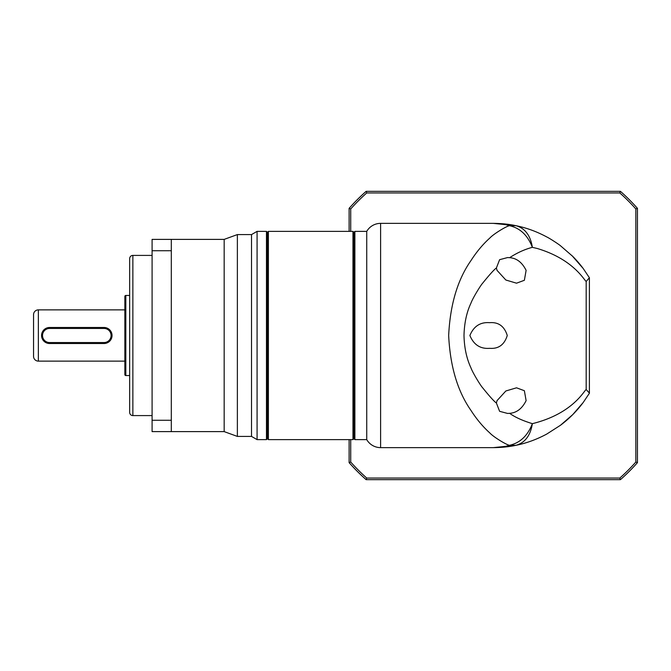 <?xml version="1.0" encoding="UTF-8"?>
<svg xmlns="http://www.w3.org/2000/svg" width="671" height="671" viewBox="0 0 671 671"><rect width="100%" height="100%" fill="white"/><g stroke="black" fill="none" stroke-linecap="round" stroke-linejoin="round"><path stroke-width="1.01" d="M352.963 439.622L352.963 231.378L268.383 231.378L268.383 439.622L352.963 439.622L353.919 438.658L353.919 232.342L352.963 231.378M152.091 420.264L152.091 250.736L171.306 250.736L171.306 239.388L224.173 239.388L237.375 234.582L251.524 234.582L257.077 231.378L266.462 231.378L267.419 232.342L267.419 438.658L266.462 439.622L257.077 439.622L251.524 436.418L237.375 436.418L224.173 431.612L171.306 431.612L171.306 420.264L152.091 420.264L152.091 431.612L171.306 431.612M152.091 255.408L132.866 255.408A3.204 3.204 0 0 0 129.662 258.612L129.662 412.388A3.204 3.204 0 0 0 132.866 415.592L152.091 415.592M129.662 295.45L125.821 295.45A0.965 0.965 0 0 0 124.856 296.414L124.856 374.586A0.965 0.965 0 0 0 125.821 375.55L129.662 375.55M124.856 309.868L38.356 309.868A4.806 4.806 0 0 0 33.55 314.674L33.55 356.326A4.806 4.806 0 0 0 38.356 361.132L124.856 361.132M268.383 231.378L267.419 232.342L267.419 438.658L268.383 439.622M266.462 231.378L266.462 439.622M257.077 231.378L257.077 439.622M251.524 234.582L251.524 436.418M237.375 234.582L237.375 436.418M224.173 239.388L224.173 431.612M171.306 250.736L171.306 420.264M171.306 239.388L152.091 239.388L152.091 250.736M104.03 343.51L49.57 343.51A8.01 8.01 0 0 1 41.56 335.5A8.01 8.01 0 0 1 49.57 327.49L104.03 327.49A8.01 8.01 0 0 1 112.04 335.5A8.01 8.01 0 0 1 104.03 343.51L104.03 342.546L49.57 342.546A7.046 7.046 0 0 1 42.516 335.5A7.046 7.046 0 0 1 49.57 328.454L104.03 328.454A7.046 7.046 0 0 1 111.084 335.5A7.046 7.046 0 0 1 104.03 342.546M380.608 447.632L380.608 223.368A16.02 16.02 0 0 0 366.735 231.378L366.735 439.622A16.02 16.02 0 0 0 380.608 447.632L493.286 447.632C499.266 447.565 504.667 446.794 509.482 445.309C506.337 444.806 493.537 437.031 489.847 432.98C482.944 426.764 476.662 419.274 471.017 410.501C457.605 391.378 450.157 366.383 448.664 335.5C450.157 304.6 457.605 279.597 471.017 260.499C476.67 251.717 482.944 244.227 489.847 238.029C493.537 233.969 506.337 226.194 509.482 225.691C504.667 224.206 499.266 223.435 493.286 223.368L493.621 223.368M354.884 439.622L353.919 438.658L353.919 232.342L354.884 231.378L354.884 439.622L366.735 439.622M354.884 231.378L366.735 231.378M496.406 267.964L497.035 270.371L505.859 280.025L516.536 283.187L524.37 280.285L526.114 270.371C522.155 262.403 516.662 258.176 509.633 257.672L507.603 257.555L499.61 259.685L496.406 267.964C494.108 269.583 489.461 274.741 482.449 283.439C480.839 285.083 472.761 298.016 470.908 303.267C466.63 312.309 464.324 323.053 463.997 335.5C464.298 347.746 466.605 358.49 470.899 367.733C472.761 372.917 480.713 385.758 482.457 387.561C489.461 396.267 494.108 401.426 496.406 403.036L497.035 400.629L505.859 390.975L516.536 387.813L524.37 390.715L526.114 400.629C522.155 408.597 516.662 412.824 509.633 413.328C514.951 417.194 522.533 420.642 532.363 423.661C527.708 435.722 520.075 442.944 509.482 445.309L515.957 445.309C509.214 446.794 501.656 447.565 493.286 447.632L516.091 445.284M489.654 348.316C498.511 349.037 504.382 344.768 507.268 335.5C504.366 326.223 498.494 321.954 489.654 322.684C480.327 321.946 473.743 326.215 469.885 335.5C473.76 344.793 480.352 349.063 489.654 348.316M509.633 257.672C517.207 252.749 524.781 249.31 532.363 247.339C530.442 235.404 524.974 228.19 515.957 225.691L493.286 223.368C501.656 223.435 509.214 224.206 515.957 225.691L509.482 225.691C520.075 228.056 527.708 235.269 532.363 247.339L537.161 248.463C572.984 259.149 583.711 279.547 586.177 281.485L586.177 389.515C584.147 390.447 573.026 413.621 532.363 423.661C530.442 435.596 524.974 442.81 515.957 445.309C526.425 443.212 536.699 439.455 546.781 434.045L560.453 425.28L572.782 414.577L583.191 402.508L589.398 393.256L589.398 277.903L589.398 393.256M560.771 425.045A112.132 112.132 0 0 0 583.124 402.592L573.378 413.973M532.371 230.405L531.138 229.952M529 229.214L528.01 228.886M522.743 227.31L516.67 225.833M496.406 403.036L499.61 411.315L507.603 413.445L509.633 413.328M532.246 440.646L533.831 440.042M538.343 438.18L539.652 437.593M572.086 255.735L583.191 268.492L589.398 277.744L586.177 281.485M515.957 225.691C526.425 227.788 536.699 231.545 546.781 236.955C549.692 238.322 558.691 244.227 560.453 245.72L572.782 256.423L583.191 268.492M586.177 389.515L589.398 393.097M350.715 231.378L350.715 208.966A190.623 190.623 0 0 1 366.743 192.938L619.819 192.938A190.623 190.623 0 0 1 635.848 208.966L635.848 462.034A190.623 190.623 0 0 1 619.819 478.062L366.743 478.062A190.623 190.623 0 0 1 350.715 462.034L350.715 439.622M350.715 462.034L349.113 462.646A192.225 192.225 0 0 0 366.14 479.664L366.743 478.062M366.14 479.664L620.423 479.664L619.819 478.062M620.423 479.664A192.225 192.225 0 0 0 637.45 462.646L635.848 462.034M637.45 462.646L637.45 208.354L635.848 208.966M637.45 208.354A192.225 192.225 0 0 0 620.423 191.336L619.819 192.938M620.423 191.336L366.14 191.336L366.743 192.938M366.14 191.336A192.225 192.225 0 0 0 349.113 208.354L350.715 208.966M349.113 208.354L349.113 231.378M349.113 439.622L349.113 462.646M551.042 239.388A112.132 112.132 0 0 1 552.963 240.57M572.925 256.574A112.132 112.132 0 0 1 583.133 268.408M132.866 255.408L132.866 415.592M125.821 295.45L125.821 375.55M38.356 309.868L38.356 361.132M49.57 342.546L49.57 343.51M104.03 327.49L104.03 328.454M49.57 327.49L49.57 328.454M380.608 223.368L493.286 223.368L512.241 224.986M493.286 447.632L512.241 446.014"/></g></svg>

